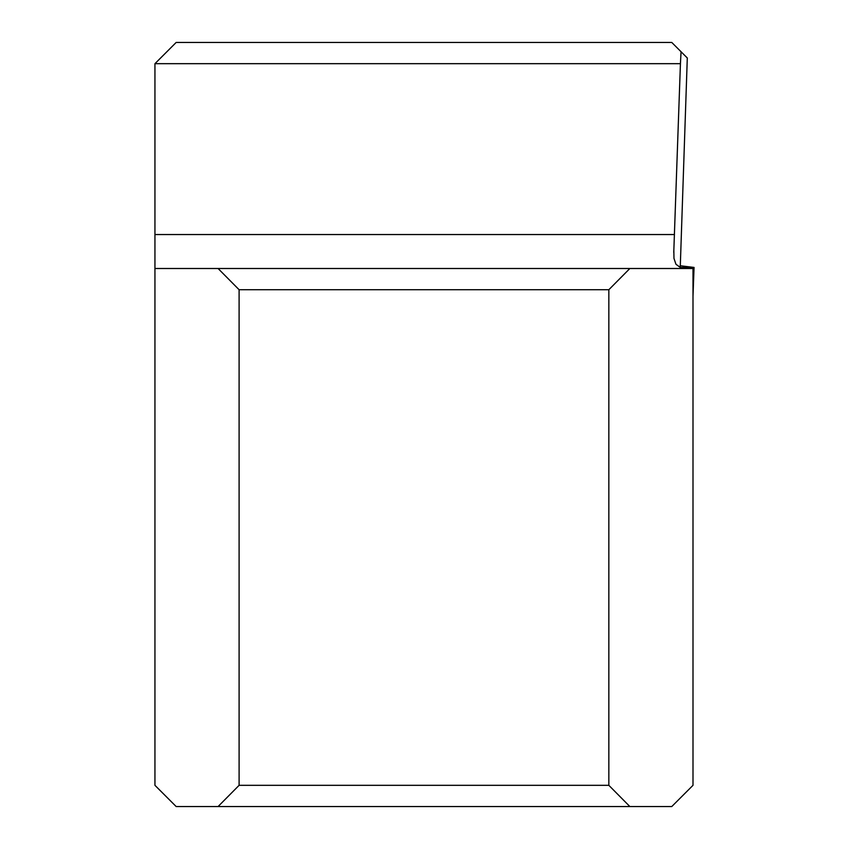 <?xml version="1.0" encoding="UTF-8"?>
<svg xmlns="http://www.w3.org/2000/svg" width="849" height="849" viewBox="0 0 849 849"><rect width="100%" height="100%" fill="white"/><g stroke="black" fill="none" stroke-linecap="round" stroke-linejoin="round"><path stroke-width="1.27" d="M680.548 267.435L694.058 267.435L692.996 296.312M154.942 268.496L692.996 268.496L692.996 785.325L671.771 806.55L176.168 806.55L154.942 785.325L154.942 63.675L680.431 63.675L673.766 252.429M608.839 785.325L608.839 289.721L239.1 289.721L239.1 785.325L608.839 785.325L629.873 806.55M154.942 63.675L176.168 42.45L671.771 42.45L681.057 51.736L680.431 63.675M690.29 268.496L680.049 267.265L675.942 264.251L673.968 258.351L673.841 250.359M239.1 289.721L218.066 268.496M218.066 806.55L239.1 785.325M629.873 268.496L608.839 289.721M680.251 267.329L687.297 57.976L681.057 51.736M680.93 267.435L694.058 267.435L680.208 265.737L694.058 267.435M154.942 234.536L674.456 234.536"/></g></svg>
